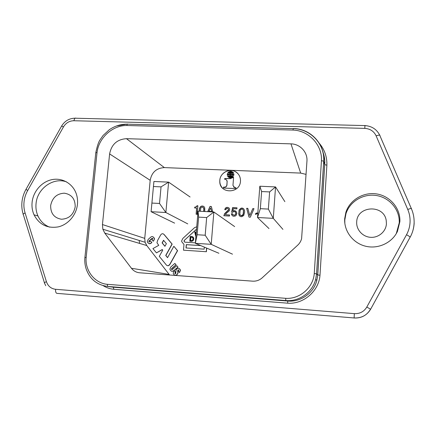 <?xml version="1.0" encoding="UTF-8"?>
<svg xmlns="http://www.w3.org/2000/svg" width="436" height="436" viewBox="0 0 436 436"><rect width="100%" height="100%" fill="white"/><g stroke="black" fill="none" stroke-linecap="round" stroke-linejoin="round"><path stroke-width="0.65" d="M234.65 226.595L213.863 212L206.659 217.564L205.187 235.233L211.209 244.329L213.863 212L198.075 211.155L195.344 243.321L211.209 244.329L232.492 254.166M218.899 253.267L195.344 243.321L197.127 234.742L198.62 217.123L198.075 211.155M205.187 235.233L197.127 234.742M198.62 217.123L206.659 217.564M190.085 196.99L168.618 182.139L161.042 186.875L159.522 203.459L165.871 212.512L168.618 182.139L153.913 181.48L151.096 211.705L165.871 212.512L187.758 223.891M174.613 223.134L151.096 211.705L153.913 181.48M153.559 186.532L161.042 186.875M159.522 203.459L152.022 203.072M284.866 201.65L275.541 186.93L269.612 191.916L268.363 209.084L273.29 218.36L275.541 186.93L259.829 186.227L257.502 217.499L273.29 218.36L282.931 229.374M268.99 228.573L257.502 217.499L260.341 208.67L261.611 191.546L259.829 186.227M261.611 191.546L269.612 191.916M268.363 209.084L260.341 208.67M55.59 289.297L354.359 313.642C359.847 313.86 364 311.664 366.807 307.053L406.521 234.737C408.657 230.808 409.835 226.633 410.063 222.202C410.254 217.771 409.48 213.504 407.736 209.411L376.105 135.803C373.875 131.209 370.104 128.74 364.801 128.386L73.858 120.739C69.406 120.826 65.94 122.887 63.454 126.931L27.675 190.532C25.735 193.993 24.536 197.682 24.073 201.596C23.631 205.509 23.969 209.296 25.092 212.953L46.418 281.667C48.02 286.169 51.077 288.714 55.59 289.297C55.437 291.684 55.863 293.036 56.86 293.352L354.108 317.958C361.395 318.253 366.899 315.342 370.627 309.228L410.93 235.718C412.892 231.641 413.949 227.352 414.113 222.851C414.26 217.809 413.301 212.97 411.23 208.332L411.508 208.441M414.167 222.987C413.96 227.396 412.881 231.636 410.93 235.718M354.228 317.997C361.33 318.285 366.703 315.446 370.338 309.484L370.627 309.228L366.807 307.053M146.774 245.539L145.112 242.274L144.741 238.361L150.186 180.313L109.61 153.924C111.485 144.414 117.104 139.329 126.467 138.675L290.976 143.864C300.061 143.956 307.723 152.169 306.944 161.151L301.603 238.645C300.96 241.163 299.685 243.315 297.772 245.103L262.232 277.797C259.475 280.244 256.275 281.362 252.629 281.16L139.694 272.794C136.315 272.478 133.563 270.969 131.443 268.276L104.776 233.107L146.774 245.539L169.577 275.007M109.61 153.924L102.449 224.551L102.847 229.222L104.776 233.107M240.198 215.008L239.838 214.12L240.122 210.457L241.07 209.313L242.269 209.16L243.086 209.743L243.446 210.632L243.168 214.299L241.767 215.635L240.198 215.008M239.386 215.722L240.509 216.545L241.686 216.714L243.719 215.526L244.629 212.103L244.542 210.474L243.599 208.691L242.351 208.086L241.163 208.13L239.32 209.656L238.688 213.629L239.097 215.275L239.784 216.142M306.067 174.384L300.677 173.092L164.361 167.598C156.431 168.078 151.706 172.318 150.18 180.313M239.064 210.185L238.808 213.727L239.506 215.82M239.32 209.656L239.179 210.288M204.795 211.515L204.751 207.847L204.01 206.631L202.795 206.037L201.094 206.266L200.075 207.176L199.416 208.746L199.17 211.215M257.834 213.041L256.373 213.051L255.327 213.972L255.73 214.43L257.207 213.531L257.774 213.825M253.986 208.686L252.798 208.626L249.779 215.526L247.833 208.37L246.651 208.304L249.011 217.117L250.308 217.183L253.986 208.686M227.069 207.291L225.407 208.065L224.747 209.645L225.919 209.711L226.322 208.653L227.516 208.392L228.235 208.751L228.469 209.841L224.644 213.629L223.832 215.744L229.478 216.049L229.559 214.975L225.407 214.752L226.262 213.395L229.014 211.057L229.641 209.907L229.614 208.931L228.846 207.814L227.069 207.291L228.9 207.879M195.47 207.04L194.729 207.111L194.658 207.961L196.636 208.065L196.113 214.234L197.159 214.289L197.879 205.781L197.045 205.738L196.227 206.762L194.887 207.214L194.827 207.967M240.47 181.218L240.503 180.52C240.35 176.193 238.361 173.103 234.535 171.244C228.317 168.301 220.131 173.365 219.799 180.319L219.771 181.605C219.733 194.102 240.002 193.824 240.47 181.218M212.779 211.94L211.302 206.473L210.043 206.408L207.683 211.667M232.617 214.272L232.448 213.727L231.369 213.776L231.712 214.877L232.601 215.896L233.642 216.278L235.271 216.043L236.312 215.122L236.89 213.204L236.263 211.656L234.623 210.599L232.873 211.046L233.38 208.697L236.906 208.882L236.993 207.809L232.611 207.58L231.598 212.278L232.666 212.332L233.358 211.722L234.552 211.569L235.467 212.158L235.832 213.041L235.505 214.43L234.813 215.041L233.729 215.199L232.617 214.272M167.429 265.66C168.394 265.944 169.272 265.431 170.073 264.123L177.588 250.667L173.844 246.269L167.544 257.665L165.724 255.452L172.024 244.067L164.176 234.655C163.053 233.364 161.914 233.418 160.748 234.824L157.592 240.454L156.965 242.748L158.748 245.343L152.932 248.585L156.453 252.891L162.236 249.523L162.748 250.144L159.298 256.368L166.372 265.017C167.506 266.173 168.688 265.867 169.931 264.085L177.452 250.618L173.844 246.269M156.453 252.891L162.312 249.615M167.588 257.589L165.871 255.496L172.16 244.116L164.318 234.71L163.222 233.892M171.392 269.165L176.1 264.794L174.852 263.409L175.964 264.761L171.675 268.554L171.55 269.47L172.476 269.448L176.733 265.693L177.981 267.077L173.86 270.718L171.969 271.345M171.533 269.197L171.926 269.677M206.392 251.73L183.485 250.182L206.392 251.73L206.691 248.111M183.883 244.345L181.719 241.697L181.687 240.797L182.853 238.421L194.538 227.679L196.75 226.747M152.556 238.263L149.172 240.999L148.905 241.631L149.237 242.067M149.188 243.664L151.172 243.168L151.859 242.558L150.622 241.184L151.701 242.503L151.014 243.119C150.022 244.062 148.954 243.915 147.82 242.661L147.259 241.648L148.218 239.386L150.518 237.342C151.706 236.263 152.785 236.323 153.755 237.522L154.404 238.721L153.614 240.77L153.14 241.184L152.055 239.865L152.796 238.481L151.793 238.492L149.019 240.945L148.905 241.866L150.622 241.184M152.736 236.699L153.908 237.582L154.557 238.775L153.614 240.77M153.14 241.184L153.766 240.819M175.583 272.119L174.416 270.832L175.583 272.119L174.836 273.214L175.234 273.721M178.646 268.314L179.943 269.175L180.499 270.309L179.507 272.527L178.346 271.247L178.798 270.075L178.035 269.939L177.67 270.963L177.904 272.941L176.956 274.647C175.822 275.607 174.781 275.525 173.822 274.402L173.196 273.176L173.811 271.366L174.416 270.832M178.542 269.851L177.806 270.996L178.041 272.974L177.092 274.675L175.207 275.296M243.293 208.457L241.277 208.234L239.435 209.76M255.736 214.425L255.431 214.071L256.477 213.15L257.834 213.084M200.293 211.275L200.854 207.858L201.972 207.062L202.707 207.1L203.846 208.55L203.672 211.455M243.086 209.743L243.272 210.081M243.446 210.632L243.386 210.185M243.462 211.825L243.561 210.73M243.364 213.117L243.577 211.923M243.168 214.299L243.479 213.22M242.907 214.828L243.277 214.398M242.667 215.144L243.021 214.926M242.214 215.444L242.781 215.237M241.767 215.635L242.329 215.537M241.015 215.597L241.882 215.733M240.601 215.357L241.13 215.689M246.651 208.304L249.092 217.117M247.861 208.468L246.76 208.413M249.779 215.526L252.798 208.626M253.943 208.784L252.902 208.73M225.407 214.752L229.554 215.062M223.973 215.749L224.774 213.727L228.464 210.261L228.633 209.514L228.235 208.751M224.889 209.656L225.537 208.174L227.2 207.4M196.227 206.762L195.949 207.056M196.565 206.457L196.385 206.866M196.914 206.048L196.723 206.566M197.045 205.738L197.072 206.157M197.873 205.879L197.203 205.841M196.636 208.065L196.282 214.245M210.043 206.408L207.868 211.678M211.329 206.577L210.185 206.517M211.634 211.427L209.002 211.286L211.782 211.525L210.55 207.939L211.782 211.525M209.002 211.286L210.55 207.939M235.069 211.809L235.952 213.139L235.625 214.528L234.383 215.324L233.211 214.953M231.739 212.283L232.731 207.683L236.982 207.907M232.873 211.046L234.214 210.67L235.734 211.051M232.415 215.755L231.494 213.874L232.481 213.825M200.424 206.768L199.568 208.844L199.328 211.22M200.762 206.462L200.576 206.871M201.094 206.266L200.92 206.566M201.634 206.081L201.247 206.37M202.064 205.999L201.792 206.184M202.795 206.037L202.217 206.103M203.825 206.49L203.361 206.266M203.835 211.46L203.999 208.653L203.111 207.334M229.341 172.956L228.949 174.351L230.404 174.411L230.502 173.185L229.341 172.956L230.497 173.283M229.44 173.065L229.058 174.356M238.16 173.931C232.753 166.966 220.147 171.424 219.831 180.351L219.809 181.638C219.962 184.357 221.008 186.646 222.938 188.516M230.998 171.413L230.873 172.988L231.979 172.869L230.998 171.413L230.982 172.994M232.988 176.793L232.045 176.237L232.464 174.771L233.903 174.831L232.988 176.793M233.167 172.334L231.222 171.239L232.225 172.781L233.167 172.334M232.59 174.498L232.497 174.193L232.486 174.493L233.925 174.553L233.325 172.531L232.301 172.999L233.407 172.645M232.497 174.193L232.301 172.999M228.164 172.318L229.102 172.869L228.682 174.335L227.249 174.275L228.164 172.318L227.363 174.28M230.737 174.694L230.639 175.921L231.805 176.149L232.197 174.754L230.737 174.694L230.748 175.931M228.66 174.613L228.846 176.106L227.821 176.575L227.227 174.553L228.66 174.613M229.167 176.237L230.143 177.697L230.268 176.117L229.167 176.237L229.979 177.534M230.453 171.206L228.35 172.138L229.211 172.656L230.453 171.206M232.219 174.482L230.758 174.422L230.857 173.196L232.05 173.065L232.219 174.487M230.622 176.133L230.497 177.708L231.701 176.34L230.622 176.133L230.611 177.626M231.936 176.449L230.688 177.904L232.797 176.972L231.936 176.449L230.944 177.877M228.927 174.623L230.382 174.683L230.284 175.91L229.096 176.04L228.927 174.618L229.156 176.024M227.979 176.771L228.916 176.324L229.925 177.872L228.192 177.011M225.031 179.321L224.676 179.305L224.742 178.509L230.557 178.531L233.587 177.37L232.96 185.425L234.661 187.562L235.93 187.703L235.854 188.619L223.466 188.052L223.543 187.142L224.813 187.109C225.995 186.864 226.676 186.139 226.856 184.946L227.129 181.409C226.987 180.15 226.289 179.452 225.031 179.321M229.445 172.765L230.519 172.978L230.644 171.397L229.445 172.765M232.464 174.771L233.887 174.934M232.17 176.286L232.562 174.88M232.274 172.77L231.472 171.512M233.129 172.291L231.325 171.348M232.59 174.302L232.399 173.108M228.262 172.427L229.069 172.934M232.186 174.863L230.835 174.803M227.227 174.553L227.837 176.564M228.655 174.716L227.325 174.656M230.263 176.22L229.265 176.34M230.29 171.343L228.453 172.242M230.857 173.196L232.088 173.19M230.955 173.305L230.867 174.427M231.669 176.406L230.72 176.237M232.791 176.978L232.034 176.558M230.377 174.787L229.025 174.727M228.965 176.438L228.077 176.874M224.742 178.509L224.785 179.31M234.661 187.562L235.92 187.791M230.557 178.531L233.238 177.359M223.543 187.142L223.575 188.052M224.813 187.109L223.646 187.235M224.916 187.208C226.093 186.957 226.775 186.237 226.96 185.044L226.862 184.886M227.112 181.725L226.96 184.984M227.216 181.828L226.573 180.014M230.649 178.635L224.845 178.613M233.631 187.006L234.753 187.66M230.628 171.593L229.576 172.809M164.971 246.258L162.246 242.95L163.664 240.4M166.389 243.697L164.928 246.329L162.099 242.901L163.56 240.269L166.389 243.697M177.981 267.077L173.724 270.685C172.127 271.835 170.847 271.323 169.887 269.148L170.743 267.045L174.852 263.409M176.733 265.693L177.844 267.045M196.543 229.243L184.493 240.209L184.117 241.288L184.733 242.127M189.785 241.179L192.004 241.304L193.497 240.203L193.813 238.492L193.284 237.2L192.271 236.612L190.189 236.426L189.785 241.179L192.232 241.152L193.371 240.149L193.693 238.432L192.608 236.753M196.091 234.557L195.442 232.028L194.679 231.925L195.9 236.77M186.118 247.98L186.401 244.683L200.751 245.604M206.577 248.062L206.277 251.686M183.485 250.182L183.987 244.383M204.321 247.108L204.152 249.158L185.987 247.97L186.27 244.634L200.631 245.555M184.493 240.209L196.549 229.14M195.388 242.841L185.006 242.182L183.987 241.233L184.363 240.154M190.608 240.574L190.897 237.173L192.325 237.32M193.044 239.173L192.232 240.498L190.478 240.563L190.772 237.119L192.658 237.533L193.044 239.173M196.064 234.873L195.323 231.963M175.185 272.473L174.874 273.525L175.817 273.481L175.97 270.271L176.787 268.87C177.899 267.971 178.902 268.058 179.806 269.143L180.368 270.276L179.376 272.5M175.043 272.445L175.446 272.086M396.297 233.582L399.24 222.872C399.937 209.83 389.68 197.644 376.535 195.541C363.411 193.317 349.846 201.405 345.982 213.645L344.805 219.946L344.838 223.428M399.872 221.657L397.436 231.412C392.095 242.923 378.028 249.37 365.477 246.193C352.893 243.103 343.906 231.069 344.685 218.709L345.879 212.327C349.797 199.922 363.542 191.72 376.851 193.965C390.176 196.091 400.58 208.441 399.872 221.657M386.225 220.572C384.034 204.059 356.822 205.634 356.697 222.104C356.201 229.756 362.736 236.906 370.709 237.326C378.682 237.854 386.083 231.456 386.416 223.717L386.225 220.572M66.555 181.888C53.432 177.021 37.36 188.417 36.074 203.35C35.594 207.819 36.226 212.032 37.97 215.994C40.444 221.33 44.341 225.052 49.655 227.161M77.434 204.446C76.338 215.046 68.174 224.595 58.277 226.884C47.301 228.649 39.218 224.627 34.041 214.823C32.28 210.811 31.643 206.55 32.133 202.026C33.359 191.093 42.036 181.43 52.342 179.561C62.637 177.632 73.063 183.867 76.387 194.129C77.45 197.432 77.799 200.871 77.434 204.446M75.194 206.844C75.232 198.925 71.597 194.369 64.288 193.181C56.833 193.633 52.293 197.748 50.658 205.514C50.554 213.389 54.157 217.962 61.46 219.237C68.975 218.828 73.553 214.703 75.194 206.844M139.607 243.419L139.155 240.438M322.967 152.556C324.362 156.448 324.934 160.486 324.689 164.661L326.886 165.179C327.131 156.644 324.449 149.172 318.841 142.763M287.733 303.189C303.494 304.399 318.929 291.079 319.986 275.225L317.73 274.969L316.781 280.599C313.517 293.232 300.589 302.257 287.678 301.031L287.733 303.189L113.84 289.281L113.338 287.204L110.739 286.85M103.13 285.629C106.389 287.706 109.959 288.926 113.84 289.281M292.965 130.048C308.71 130.522 322.362 144.937 321.452 160.655L323.719 161.2C325.142 144.033 310.437 128.555 293.292 128.538L292.965 130.048L126.838 125.503L127.247 124.167L127.688 124.086M84.911 257.447L95.778 152.785L97.037 152.507C98.634 137.929 112.608 125.208 126.838 125.503M107.201 284.305C94.721 283.237 84.862 270.484 86.159 257.485L84.906 257.474C84.54 261.366 84.949 265.164 86.132 268.859C89.86 279.214 97.059 285.073 107.736 286.447L107.201 284.305L285.711 298.322L285.771 300.546C299.058 301.81 312.361 292.469 315.659 279.443L316.585 273.813L314.258 273.541C313.31 287.575 299.663 299.368 285.711 298.322M322.667 151.352C324.351 155.592 325.033 160.045 324.716 164.71L317.757 274.98L316.781 280.599M127.339 124.075L116.39 126.004M56.86 293.352L354.108 317.958L354.354 313.642M406.516 234.737C408.886 235.996 410.091 236.835 410.14 237.249M364.801 128.386L364.959 125.421M376.105 135.803L379.603 134.947L379.958 135.242M46.418 281.667C44.559 282.463 43.938 282.969 44.559 283.204L45.736 285.722M25.092 212.953C23.282 213.776 22.721 214.408 23.391 214.85M63.454 126.931L61.634 126.015C64.735 121.001 69.117 118.401 74.79 118.205L75.804 118.08M73.858 120.739L74.79 118.205L364.954 125.59C371.668 126.08 376.551 129.198 379.603 134.947L411.23 208.332L407.736 209.405M27.675 190.527L26.002 189.333M102.449 224.551L144.741 238.361M164.361 167.598L126.467 138.675M300.677 173.092L290.976 143.864M169.075 274.408L131.443 268.276M319.986 275.225L326.886 165.179M97.037 152.507L86.159 257.485M314.258 273.541L321.452 160.655M324.689 164.661L323.719 161.2L316.585 273.813L317.73 274.969L324.689 164.661M287.678 301.031L285.771 300.546L107.736 286.447L113.338 287.204L287.678 301.031M23.184 214.201C21.936 210.19 21.533 206.059 21.98 201.803M21.991 201.694C22.492 197.323 23.822 193.213 25.986 189.36L61.639 126.004M102.852 229.222L145.117 242.274M397.436 231.412L396.836 232.492M345.879 212.327L345.982 213.645M34.041 214.823L37.97 215.994M23.397 214.85L44.423 282.762M315.691 279.307L316.558 273.803L323.692 161.146C324.994 143.989 310.241 128.696 293.15 128.631L127.247 124.167C120.756 124.102 114.755 125.971 109.245 129.775L103.076 135.492L99.849 140.125C98.487 142.207 97.13 146.387 95.795 152.671M316.825 280.452L315.659 279.443"/></g></svg>
